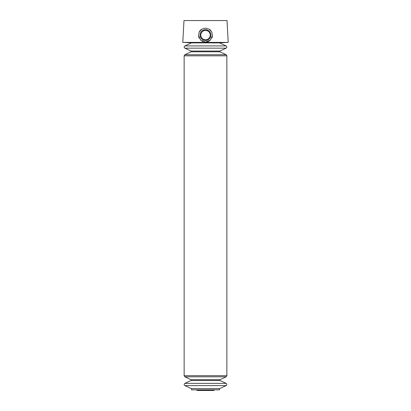 <?xml version="1.0" encoding="UTF-8"?>
<svg xmlns="http://www.w3.org/2000/svg" width="411" height="411" viewBox="0 0 411 411"><rect width="100%" height="100%" fill="white"/><g stroke="black" fill="none" stroke-linecap="round" stroke-linejoin="round"><path stroke-width="0.62" d="M184.852 45.914L191.331 42.893L219.669 42.893L226.148 45.914L184.852 45.914C183.923 46.659 183.923 47.399 184.852 48.144L226.148 48.144C227.078 47.399 227.078 46.659 226.148 45.914M184.852 385.6L226.148 385.6L219.669 388.621L191.331 388.621L184.852 385.6C183.923 384.86 183.923 384.115 184.852 383.371L226.148 383.371L219.906 380.458L191.094 380.458L184.852 383.371M207.339 30.763L205.5 30.388L203.686 30.753M203.666 39.415L205.5 39.79M205.5 42.379L228.213 42.379L227.021 20.55L183.979 20.55L182.787 42.379L205.5 42.379M205.5 42.071L200.753 40.211L198.539 35.649L199.191 32.099L201.76 29.196L205.5 28.107L209.235 29.191L211.809 32.099L212.461 35.649L210.242 40.211L205.5 42.071A6.982 6.982 0 0 0 210.242 40.211M191.536 388.621L191.536 389.854L219.464 389.854L219.464 388.621M212.461 35.649A6.982 6.982 0 0 1 211.773 38.151M202.942 41.583A6.982 6.982 0 0 1 202.084 41.177M201.015 40.442A6.982 6.982 0 0 1 200.758 40.211M199.227 38.151A6.982 6.982 0 0 1 198.539 35.649M199.191 32.099A6.982 6.982 0 0 1 201.755 29.196M209.235 29.191A6.982 6.982 0 0 1 211.002 30.789M205.5 29.684A5.405 5.405 0 0 1 210.18 37.791A5.405 5.405 0 0 1 200.82 37.791A5.405 5.405 0 0 1 205.5 29.684M205.5 30.388A4.701 4.701 0 0 1 209.569 37.437A4.701 4.701 0 0 1 201.431 37.437A4.701 4.701 0 0 1 205.5 30.388M196.674 389.854L214.326 389.854M197.285 390.024L196.823 390.08M184.852 48.144L191.094 51.056L191.094 51.801L184.852 54.709L184.143 55.824L184.143 375.69L184.852 376.805L191.094 379.718L191.094 380.458M191.094 379.718L219.906 379.718L219.906 380.458M184.852 376.805L226.148 376.805L226.857 375.69L226.857 55.824L226.148 54.709L184.852 54.709M184.143 375.69L226.857 375.69M184.143 55.824L226.857 55.824M191.094 51.801L219.906 51.801L226.148 54.709M191.094 51.056L219.906 51.056L219.906 51.801M218.395 42.893L228.213 42.379M192.605 42.893L182.787 42.379M213.715 390.024L213.931 390.45L214.177 390.08M197.069 390.45L213.931 390.45M219.906 379.718L226.148 376.805M226.148 385.6C227.078 384.86 227.078 384.115 226.148 383.371M219.906 51.056L226.148 48.144"/></g></svg>
